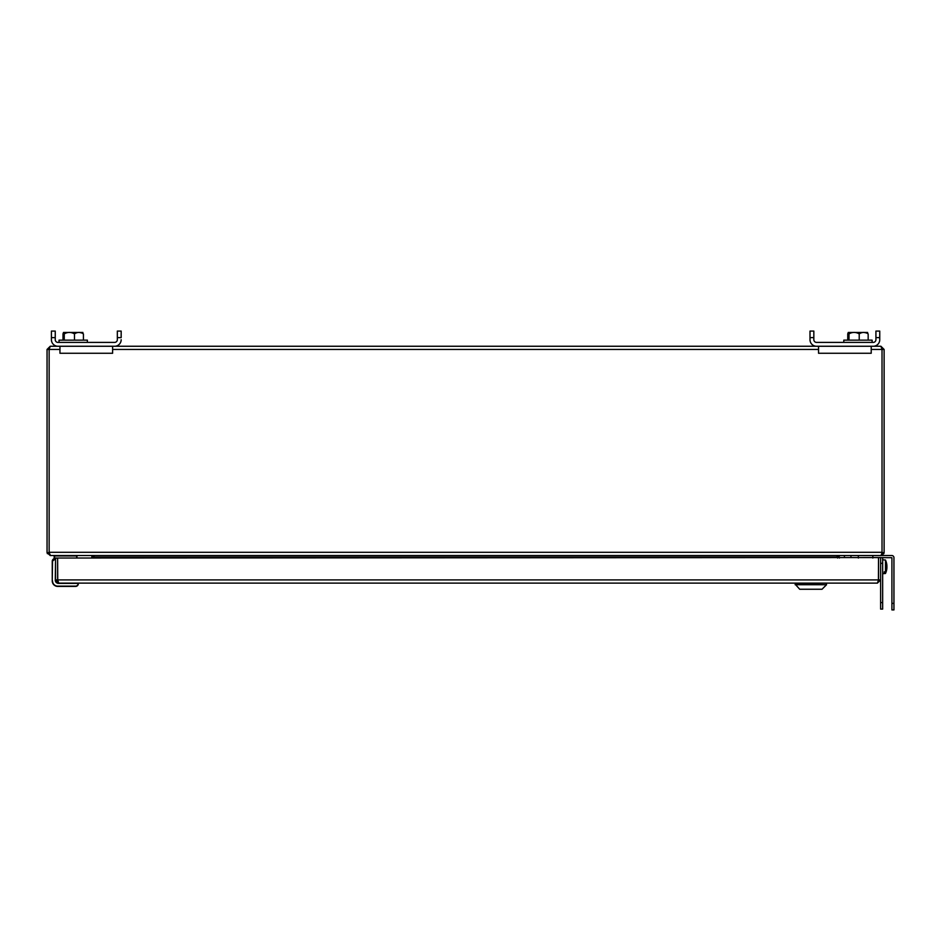 <?xml version="1.0" encoding="UTF-8"?>
<svg xmlns="http://www.w3.org/2000/svg" width="941" height="941" viewBox="0 0 941 941"><rect width="100%" height="100%" fill="white"/><g stroke="black" fill="none" stroke-linecap="round" stroke-linejoin="round"><path stroke-width="1.41" d="M882.658 557.554L882.658 609.098L880.623 609.098L880.623 579.903L877.412 583.114L58.754 583.114L55.543 579.903L55.543 558.037L880.623 557.554M57.754 580.397L57.636 558.037L57.648 579.903L58.754 583.114M880.623 558.037L880.623 579.903L878.529 579.903L877.412 583.114L826.386 583.114L826.386 584.196M795.345 584.196L795.345 583.114L57.742 583.114A2.2 2.2 0 0 1 55.543 580.915L55.543 579.903L878.529 579.903L878.529 558.037L878.412 580.397M78.338 583.667L78.068 583.114L78.338 583.667A2.741 2.741 0 0 1 75.598 586.408L57.742 586.408A5.493 5.493 0 0 1 52.249 580.915L52.249 561.283A2.741 2.741 0 0 1 54.178 558.66L54.178 555.931M78.338 583.385L57.742 583.385L55.272 580.915L55.543 558.813L52.249 561.283A2.741 2.741 0 0 1 54.178 558.66A2.741 2.741 0 0 0 52.249 561.283A2.741 2.741 0 0 1 55.001 558.531L55.825 558.531M57.742 582.95L57.742 583.114A2.2 2.2 0 0 1 55.543 580.915L55.707 580.915M57.742 582.844L55.825 580.915M826.563 584.714L795.169 584.196L799.709 589.254L822.022 589.254L826.563 584.714L795.169 584.714M885.493 560.048A16.209 16.209 0 0 1 886.834 564.847A16.173 13.539 180 0 1 885.493 571.728L885.493 560.048L882.658 559.801M882.658 573.716L885.493 573.469L884.269 572.963L884.269 571.822L885.493 571.728M885.493 572.881A16.173 13.539 -0 0 0 886.834 568.67A16.173 13.539 -0 0 0 886.904 566.753M884.269 571.822L884.269 572.963M858.357 555.519L858.357 558.037M50.532 555.519L49.144 552.826L49.144 349.452L49.144 552.308A1.117 1.117 0 0 0 49.144 552.402M881.905 348.97L880.905 346.253L884.117 349.452L882.023 349.452L882.023 552.826L883.822 553.649L880.635 555.519M881.07 555.508L50.132 555.519M881.035 555.519L882.023 552.826M839.854 555.531L836.937 556.625M836.961 556.754L837.608 558.037M93.559 558.037L94.206 556.754L91.301 555.531M880.905 346.253L871.213 346.253L871.213 353.263L818.541 353.263L818.541 346.253L112.614 346.253L112.614 353.263L59.953 353.263L59.953 346.253L50.261 346.253L49.25 348.97M59.953 349.452L47.05 349.452L47.05 552.308A3.211 3.211 0 0 0 47.097 552.826L49.144 552.485M50.261 555.519L47.097 552.826M49.144 552.814L47.344 553.649M91.736 558.037L91.983 555.578M91.112 555.519L91.83 555.766M92.23 556.754L94.065 556.943M92.147 557.072L93.688 557.719M47.05 349.452L50.261 346.253M871.213 349.452L882.023 349.452L882.023 552.308A1.117 1.117 0 0 1 882.023 552.402M882.023 552.485L884.07 552.826A3.211 3.211 0 0 0 884.117 552.308L884.117 349.452M884.07 552.826L883.822 553.649M837.478 557.719L840.042 555.519M838.937 556.754L837.102 556.943M839.019 557.072L839.431 558.037M76.515 558.037L76.962 557.578A3.435 3.435 0 0 1 76.939 558.037A3.435 3.435 0 0 0 76.962 557.578A3.435 3.435 0 0 1 76.939 558.037A3.435 3.435 0 0 0 76.962 557.578L76.962 555.931L54.578 555.931L54.519 558.578M76.55 557.578L76.962 555.931M117.331 337.619L121.166 337.619L121.166 331.079L117.331 331.079L117.331 339.713A2.705 2.705 0 0 1 114.626 342.406A2.705 2.705 0 0 0 117.331 339.713M55.248 339.713A2.705 2.705 0 0 0 57.954 342.406A2.705 2.705 0 0 1 55.248 339.713L55.248 331.079L51.414 331.079L51.414 339.713A6.54 6.54 0 0 0 57.954 346.253L114.626 346.253A6.54 6.54 0 0 0 121.166 339.713M83.42 340.148L83.42 333.879C80.444 331.938 77.456 331.938 74.468 333.879C71.034 331.938 67.634 331.938 64.259 333.879L63.506 332.455L63 333.879L63 340.148M81.479 332.891L79.068 332.385M810.001 339.713A6.54 6.54 0 0 0 816.541 346.253L873.213 346.253A6.54 6.54 0 0 0 879.753 339.713L879.753 331.079L875.918 331.079L875.918 339.713A2.705 2.705 0 0 1 873.213 342.406L816.541 342.406A2.705 2.705 0 0 1 813.836 339.713L813.836 331.079L810.001 331.079L810.001 339.713M813.836 337.619L810.001 337.619M879.753 339.713L879.753 337.619L875.918 337.619M843.795 342.406L843.795 340.148L872.119 340.148L872.119 342.406M847.747 340.148L847.747 333.879L848.253 332.455L849.005 333.879C852.381 331.938 855.781 331.938 859.215 333.879C862.203 331.938 865.191 331.938 868.167 333.879L868.167 340.148M848.253 332.455L867.661 332.455M849.005 340.148L849.005 333.879M859.215 340.148L859.215 333.879M813.836 339.713A2.705 2.705 0 0 0 816.541 342.406M873.213 342.406A2.705 2.705 0 0 0 875.918 339.713M866.226 332.891L863.814 332.385M114.626 342.406L57.954 342.406M55.248 337.619L51.414 337.619M59.048 342.406L59.048 340.148L87.372 340.148L87.372 342.406M63.506 332.455L82.914 332.455M64.259 340.148L64.259 333.879M74.468 340.148L74.468 333.879M858.357 557.554L844.418 557.554L844.418 555.519M880.905 555.519L891.774 555.519A2.176 2.176 0 0 1 893.95 557.695L893.95 609.921L891.915 609.921L891.915 557.695L872.836 557.554M52.52 561.283L52.249 580.915M78.068 583.667A2.47 2.47 -45.1 0 1 75.598 586.137L57.742 586.137A5.223 5.223 0 0 1 52.52 580.915M882.658 602.558L880.623 602.558M882.658 563.318L880.623 563.318M49.144 552.308L882.023 552.308M818.541 349.452L112.614 349.452M93.971 557.072L837.196 557.072M850.958 557.554L850.958 555.519M893.95 603.381L891.915 603.381M885.493 573.469A16.209 16.209 0 0 0 886.834 568.67M872.836 555.519L872.836 558.037"/></g></svg>
